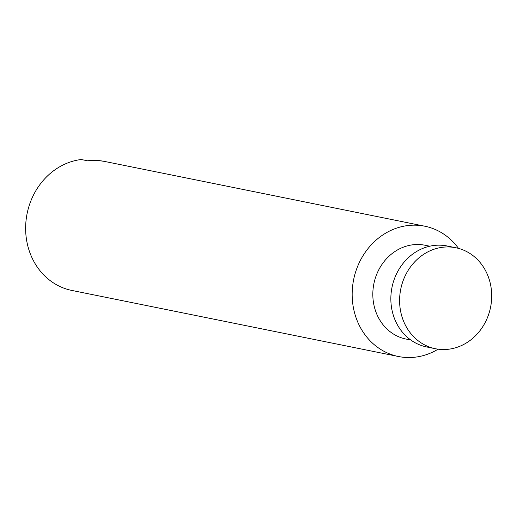 <?xml version="1.0" encoding="UTF-8"?>
<svg xmlns="http://www.w3.org/2000/svg" width="517" height="517" viewBox="0 0 517 517"><rect width="100%" height="100%" fill="white"/><g stroke="black" fill="none" stroke-linecap="round" stroke-linejoin="round"><path stroke-width="0.78" d="M98.786 160.6L103.898 161.304M458.495 248.373A66.467 59.119 101.4 0 0 424.767 226.2L104.634 161.446A66.467 59.119 101.4 0 0 96.55 160.451A66.467 59.119 101.4 0 0 87.612 160.8L81.208 159.507A66.467 59.119 101.4 0 0 25.85 222.646A66.467 59.119 101.4 0 0 71.146 290.296L77.544 291.588A66.467 59.119 101.4 0 0 78.28 291.743L398.407 356.497A66.467 59.119 101.4 0 0 406.498 357.493A66.467 59.119 101.4 0 0 438.106 349.182M449.59 246.984A51.513 45.819 101.4 0 0 400.145 292.654A51.513 45.819 101.4 0 0 435.43 348.729A51.513 45.819 101.4 0 0 441.699 349.498A51.513 45.819 101.4 0 0 491.15 303.828A51.513 45.819 101.4 0 0 455.858 247.753A51.513 45.819 101.4 0 0 449.59 246.984M455.858 247.753L447.115 245.982A51.513 45.819 101.4 0 0 440.846 245.213A51.513 45.819 101.4 0 0 391.395 290.89A51.513 45.819 101.4 0 0 426.687 346.959L435.43 348.729M429.769 246.202L425.097 245.258A47.855 42.562 101.4 0 0 419.274 244.541A47.855 42.562 101.4 0 0 373.332 286.974A47.855 42.562 101.4 0 0 406.116 339.074L410.795 340.018M424.767 226.2A66.467 59.119 101.4 0 0 416.676 225.212A66.467 59.119 101.4 0 0 352.872 284.143A66.467 59.119 101.4 0 0 398.407 356.497"/></g></svg>
